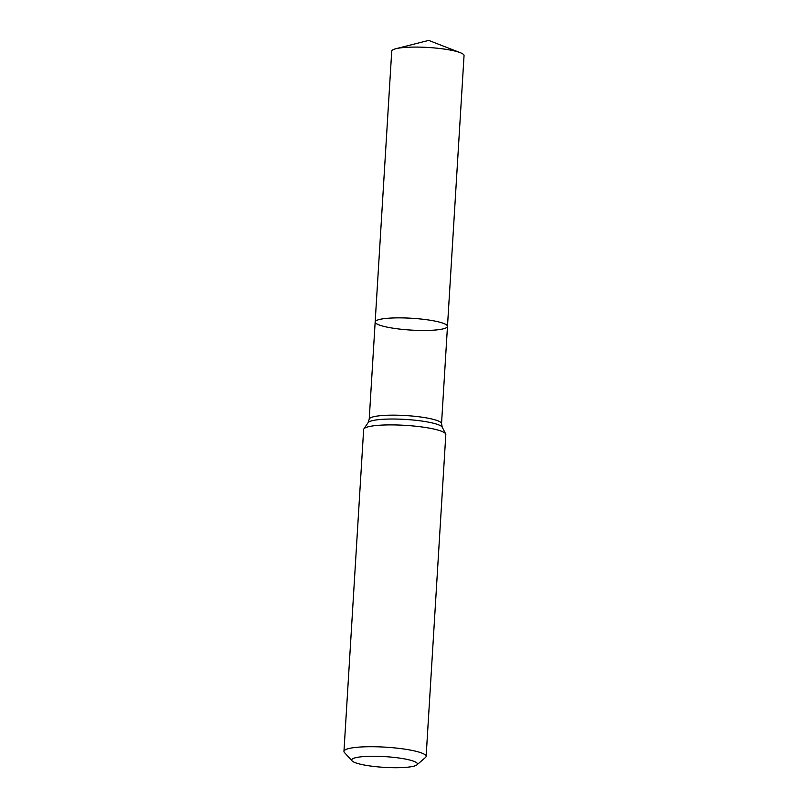 <?xml version="1.0" encoding="UTF-8"?>
<svg xmlns="http://www.w3.org/2000/svg" width="808" height="808" viewBox="0 0 808 808"><rect width="100%" height="100%" fill="white"/><g stroke="black" fill="none" stroke-linecap="round" stroke-linejoin="round"><path stroke-width="1.21" d="M426.129 756.399L445.814 434.573A41.168 6.727 -176.5 0 0 445.673 433.926A41.168 6.727 -176.5 0 0 383.053 425.048A41.168 6.727 -176.5 0 0 363.863 428.917A41.168 6.727 -176.5 0 0 363.64 429.553L343.956 751.369A41.168 6.727 3.5 0 1 385.456 747.168A41.168 6.727 3.5 0 1 426.129 756.399A41.168 6.727 3.5 0 1 425.503 757.47L416.908 764.863A32.936 5.383 3.5 0 1 401.889 767.6A32.936 5.383 3.5 0 1 352.076 760.894A32.936 5.383 3.5 0 1 384.881 756.621A32.936 5.383 3.5 0 1 416.908 764.863M352.076 760.894L344.45 752.511A41.168 6.727 3.5 0 1 343.956 751.369M392.254 317.999A36.229 5.919 3.5 0 1 429.058 320.059A36.229 5.919 3.5 0 1 447.481 326.381A36.229 5.919 3.5 0 1 410.969 330.078A36.229 5.919 3.5 0 1 375.164 321.958A36.229 5.919 3.5 0 1 392.254 317.999A36.229 5.919 3.5 0 1 429.058 320.059A36.229 5.919 3.5 0 1 447.481 326.381L464.044 55.6A36.229 5.919 3.5 0 0 460.257 52.672A36.229 5.919 3.5 0 0 408.818 47.218A36.229 5.919 3.5 0 0 395.849 48.733A36.229 5.919 3.5 0 0 391.729 51.177L375.164 321.958A36.229 5.919 3.5 0 1 392.254 317.999M375.164 321.958L369.216 419.251A36.229 5.919 3.5 0 1 405.737 415.554A36.229 5.919 3.5 0 1 441.532 423.675L447.481 326.381M369.216 419.251L368.074 422.665A37.33 6.1 3.5 0 1 405.495 419.433A37.33 6.1 3.5 0 1 442.249 427.21L445.673 433.926M368.074 422.665L363.863 428.917M441.532 423.675L442.249 427.21M460.257 52.672L428.684 40.4L395.849 48.733"/></g></svg>
